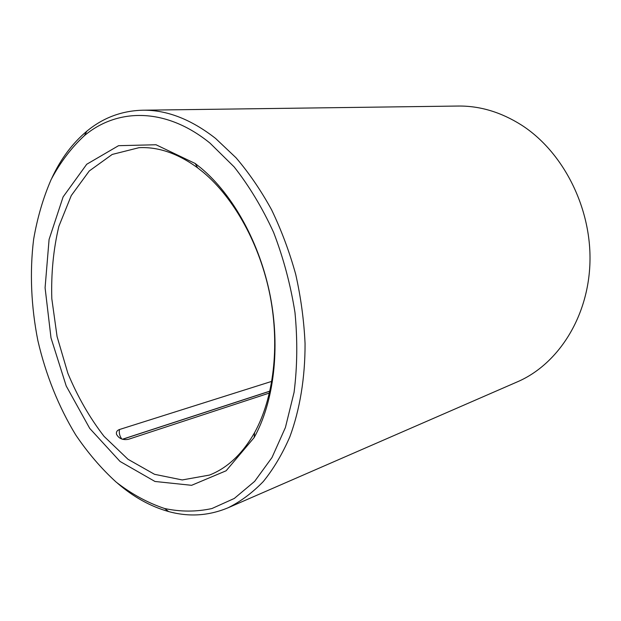 <?xml version="1.0" encoding="UTF-8"?>
<svg xmlns="http://www.w3.org/2000/svg" width="621" height="621" viewBox="0 0 621 621"><rect width="100%" height="100%" fill="white"/><g stroke="black" fill="none" stroke-linecap="round" stroke-linejoin="round"><path stroke-width="0.93" d="M271.827 381.348L119.504 429.507C117.027 430.415 116.034 431.999 116.507 434.265C118.836 438.605 122.811 440.289 128.431 439.303L269.467 393.015M203.315 172.335C234.257 198.2 260.028 244.697 270.073 295.612C280.009 346.549 273.55 398.34 254.579 432.627C242.469 453.889 227.426 468.04 209.448 475.081L182.225 479.948L154.52 474.304L128.011 459.292L104.056 436.361C89.672 417.747 77.609 396.726 67.868 373.314L57.078 336.582L51.807 298.662C51.062 273.318 53.414 249.2 58.871 226.308L71.275 195.561L89.269 170.969L112.199 154.443L139.019 147.682C158.301 146.711 177.831 153.418 197.61 167.825L203.315 172.335M201.111 168.159C233.077 194.823 259.803 242.982 270.213 295.759C280.513 348.552 273.799 402.198 254.168 437.549L226.129 470.772L191.602 485.312L154.971 481.469L120.032 461.434L89.734 428.412L66.222 386.006L51 337.894L45.085 287.771L49.082 239.45L63.117 196.888L86.73 164.255L118.541 145.687L155.995 144.747L195.219 163.502L201.111 168.159M210.045 143.164L234.125 166.878C249.176 185.982 262.334 207.825 273.605 232.409C283.479 258.134 290.605 284.845 294.983 312.542C297.63 340.199 297.327 366.817 294.067 392.379L285.404 427.535L271.99 457.537L254.641 481.376L234.288 498.453L211.893 508.552C196.275 511.921 180.525 511.914 164.65 508.514C147.79 502.894 131.644 494.106 116.212 482.144C101.394 468.661 87.91 452.934 75.746 434.956C58.591 406.778 45.744 374.61 37.889 340.712C31.112 306.58 29.591 271.982 33.643 239.232C37.338 217.847 43.16 197.967 51.124 179.578C60.268 162.337 71.376 147.682 84.433 135.626C117.346 108.007 165.807 107.138 210.045 143.164M51.892 177.994C60.796 158.86 72.424 143.28 86.785 131.241C102.97 117.819 121.569 110.81 142.589 110.212C166.669 109.824 190.973 119.216 215.518 138.382L236.034 157.773C249.06 173.018 260.898 190.337 271.563 209.743C281.367 230.119 289.417 251.66 295.712 274.366C300.882 297.428 304.003 320.506 305.058 343.592C305.167 377.809 299.858 409.666 289.852 436.811C282.4 453.974 273.543 468.886 263.288 481.547C252.398 492.795 240.669 501.535 228.109 507.768C208.71 515.865 188.869 517.122 168.601 511.549C150.561 506.48 133.546 497.056 117.571 483.278M142.589 110.212L458.096 106.044C479.823 105.772 500.937 112.098 521.438 125.031C562.96 151.609 591.557 207.476 589.95 262.481C588.382 317.541 557.728 364.527 517.417 381.822L228.109 507.768M122.554 439.28L269.887 391.199M122.415 439.241L269.902 391.114M119.504 429.507C118.875 432.922 119.651 436.105 121.825 439.055M164.65 508.514L168.601 511.549M84.433 135.626L86.785 131.241M197.61 167.825L195.219 163.502M254.579 432.627L254.168 437.549"/></g></svg>
